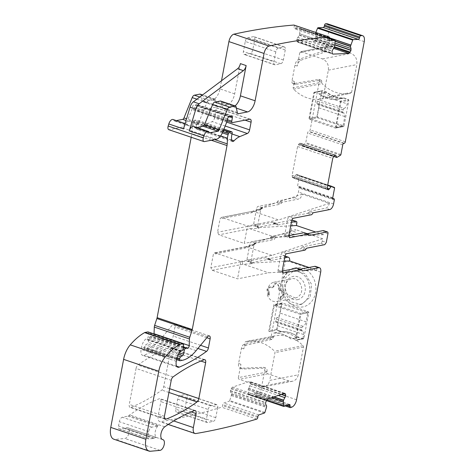 <?xml version="1.0" encoding="UTF-8"?>
<svg xmlns="http://www.w3.org/2000/svg" width="475" height="475" viewBox="0 0 475 475"><rect width="100%" height="100%" fill="white"/><g stroke="black" fill="none" stroke-linecap="round" stroke-linejoin="round"><path stroke-width="0.36" stroke-dasharray="2.38 1.78" d="M267.229 294.767C269.266 300.004 272.62 302.26 277.293 301.53L280.814 299.357L279.549 298.929L281.758 299.173C287.921 293.206 281.378 279.662 273.606 282.304A9.803 8.194 -101 0 0 268.173 294.583L267.229 294.767L269.432 295.005L268.173 294.583M295.343 298.027L295.783 297.926A9.803 8.194 -101 0 0 299.303 295.747C305.467 289.78 298.923 276.242 291.151 278.878A9.803 8.194 79 0 0 285.505 285.19A9.803 8.194 79 0 0 285.718 291.157A9.803 8.194 -101 0 0 286.692 293.425L287.292 294.369L295.343 298.027L277.293 301.53M298.146 299.517A11.828 9.886 79 0 1 287.903 295.23A11.828 9.886 79 0 1 285.748 284.163A11.828 9.886 79 0 1 292.558 276.551A11.828 9.886 79 0 1 304.914 285.505A11.828 9.886 79 0 1 298.146 299.517M268.494 295.189A3.521 2.939 79 0 1 268.411 293.342L269.355 293.158L269.462 292.594L267.989 289.204L270.061 286.971L272.597 287.5L274.004 286.55L274.194 285.552L276.29 283.213L279.668 287.399L279.478 288.402L280.375 290.13L281.675 290.569C283.254 291.288 283.979 292.618 283.83 294.553L281.331 296.602L280.493 298.745M279.549 298.929A3.521 2.939 79 0 0 280.28 297.356L280.387 296.786A0.701 0.588 79 0 1 281.01 296.293A2.102 1.758 79 0 0 281.55 296.287A2.102 1.758 79 0 0 282.886 294.738A3.325 2.779 79 0 0 280.731 290.753L279.437 290.314A1.401 1.17 79 0 1 278.534 288.586L278.724 287.583A3.325 2.779 79 0 0 275.352 283.397A3.325 2.779 79 0 0 273.25 285.736L273.06 286.734A1.401 1.17 79 0 1 271.652 287.684L270.358 287.244A3.325 2.779 79 0 0 269.123 287.155A3.325 2.779 79 0 0 267.045 289.382A2.102 1.758 79 0 0 268.143 291.947A0.701 0.588 79 0 1 268.517 292.778L268.411 293.342M273.606 282.304L291.151 278.878M281.758 299.173L280.814 299.357M299.404 304.695A17.159 14.339 -101 0 0 309.332 284.828A17.159 14.339 -101 0 0 292.072 271.195A17.159 14.339 -101 0 0 291.3 271.368A17.159 14.339 -101 0 0 281.372 291.24A17.159 14.339 -101 0 0 298.638 304.873A17.159 14.339 -101 0 0 299.404 304.695M280.826 296.293L281.55 296.287M272.175 287.719L271.652 287.684M269.432 295.005L269.355 293.158M300.901 304.433L301.667 304.255L310.193 296.976L311.594 284.388L305.075 273.612L294.334 270.75L293.568 270.928L285.042 278.207L283.64 290.801L290.16 301.572L300.901 304.433L298.638 304.873M294.411 267.912A19.956 16.678 79 0 1 315.263 283.035A19.956 16.678 79 0 1 303.84 306.684A19.956 16.678 79 0 1 282.987 291.561A19.956 16.678 79 0 1 294.411 267.912M296.572 399.766L261.422 387.885L264.634 370.904A4.204 2.084 108.7 0 0 263.714 367.365L266.018 368.143A4.204 2.084 108.7 0 1 266.938 371.688L266.867 372.062A1.401 1.17 -101 0 0 267.763 373.789L289.085 380.997A9.102 7.606 -101 0 0 292.469 381.241A9.102 7.606 -101 0 0 298.217 374.834L269.729 380.392L274.972 352.652A1.401 1.17 -101 0 0 274.544 351.233A39.918 33.363 -101 0 0 246.098 341.501A39.918 33.363 -101 0 0 245.884 341.543A1.401 1.17 -101 0 0 245.005 342.528L243.806 348.87C244.292 346.845 245.124 345.61 246.293 345.165L271.967 339.399L273.457 337.173L271.154 336.395L285.534 260.294L284.382 255.871L283.646 255.835L284.976 256.28M273.457 337.173L273.493 336.971A1.401 1.17 -101 0 1 274.372 335.985A39.918 33.363 -101 0 1 274.586 335.944A39.918 33.363 -101 0 1 303.038 345.675A1.401 1.17 -101 0 1 303.46 347.1L298.217 374.834M281.627 331.532A33.962 28.387 -101 0 1 298.817 337.339L303.187 338.817A0.701 0.588 -101 0 0 303.887 338.343L308.75 312.603A0.701 0.588 -101 0 0 308.299 311.737L282.37 302.973A0.701 0.588 -101 0 0 281.669 303.448L276.806 329.187A0.701 0.588 -101 0 0 277.257 330.054L281.627 331.532L273.701 333.076L280.986 331.514L276.877 330.125L269.331 331.598L274.259 305.52L281.806 304.048L280.102 313.078L306.031 321.842L307.735 312.817L281.806 304.048M263.714 367.365A4.204 2.084 108.7 0 0 263.322 367.312L265.626 368.089A4.204 2.084 108.7 0 1 266.018 368.143M266.867 372.062L238.373 377.619L240.902 364.248C240.475 367.252 241.057 368.849 242.648 369.039L265.626 368.089M271.154 336.395A2.102 1.039 108.7 0 1 269.663 338.622L243.99 344.387C242.814 344.832 241.989 346.067 241.502 348.092L238.598 363.47C238.165 366.474 238.753 368.072 240.344 368.262L242.648 369.039L240.344 368.262L263.322 367.312M238.373 377.619A1.401 1.17 -101 0 0 239.275 379.347L260.597 386.555A9.102 7.606 -101 0 0 263.981 386.798A9.102 7.606 -101 0 0 269.729 380.392M315.822 32.454L315.252 34.36L315.887 36.623L315.81 38.505L315.044 40.185L313.482 41.562L297.754 42.21L332.476 53.954M327.566 23.845A7 3.467 -71.3 0 1 329.098 29.741L325.886 46.722A4.204 2.084 -71.3 0 1 323.065 51.122L298.704 59.405A5.605 2.779 -71.3 0 0 294.939 65.271L292.036 80.649A3.503 1.734 -71.3 0 0 292.802 83.6A3.503 1.734 -71.3 0 0 293.259 83.63L318.636 79.444A2.102 1.039 -71.3 0 1 318.909 79.462A2.102 1.039 -71.3 0 1 319.366 81.231L310.169 129.918A1.401 0.695 -71.3 0 1 309.16 131.403L308.596 131.516A1.401 0.695 -71.3 0 0 307.586 133L305.763 142.643A0.701 0.344 -71.3 0 1 305.383 143.325L302.296 145.457L337.446 157.344M301.601 145.582L333.604 156.4L301.649 145.588L302.296 145.457M333.628 156.364L301.536 145.516L300.758 143.682L299.957 143.177L335.107 155.064M335.445 155.082L300.295 143.201L298.763 144.073L297.582 146.508L332.732 158.389M328.065 189.834L292.915 177.953L292.452 177.466L292.137 175.322L297.582 146.508M327.78 189.644L293.253 177.971L294.452 177.08L327.222 188.159M327.702 184.989L296.857 174.551L296.002 174.794L294.452 177.08M296.845 174.545L327.708 184.977L299.286 175.59A0.701 0.344 -71.3 0 1 299.428 176.172L297.605 185.82A1.401 0.695 -71.3 0 0 297.914 186.996A1.401 0.695 -71.3 0 0 298.11 187.007L298.674 186.895A1.401 0.695 -71.3 0 1 298.87 186.907A1.401 0.695 -71.3 0 1 299.173 188.088L298.419 192.096A5.255 2.601 -71.3 0 1 294.642 197.665L278.225 200.866A1.401 0.695 -71.3 0 0 277.364 201.839L276.509 202.813L280.541 204.173A1.401 0.695 108.7 0 0 281.402 203.199A1.401 0.695 -71.3 0 1 282.257 202.231L298.674 199.031L294.642 197.665M253.68 224.004L257.717 225.37A2.102 1.039 108.7 0 0 258.174 227.139L254.143 225.773L253.68 224.004L256.589 208.626A2.102 1.039 -71.3 0 1 258.097 206.399L276.509 202.813M258.465 227.157L254.434 225.791L272.846 222.199L276.877 223.565L258.465 227.157A2.102 1.039 108.7 0 1 258.174 227.139M273.386 222.9L277.424 224.265A1.401 0.695 -71.3 0 0 277.768 224.954A1.401 0.695 -71.3 0 0 277.964 224.96L273.927 223.6A1.401 0.695 -71.3 0 1 273.737 223.588A1.401 0.695 -71.3 0 1 273.386 222.9L273.042 222.211L277.073 223.577A1.401 0.695 108.7 0 0 276.877 223.565M273.927 223.6L291.834 220.109M292.339 220.079A2.102 1.039 -71.3 0 1 292.796 221.849L291.151 230.541L295.189 231.907L295.622 229.603L254.362 243.117L256.09 243.705L255.134 243.693L253.982 245.13L254.362 243.117M246.988 259.439L251.02 260.805A2.102 1.039 108.7 0 0 251.477 262.574L247.445 261.208L246.988 259.439L249.892 244.061A2.102 1.039 -71.3 0 1 251.4 241.834L269.812 238.248A1.401 0.695 -71.3 0 0 270.673 237.274L271.528 236.301L289.643 232.768L291.151 230.541M251.477 262.574A2.102 1.039 108.7 0 0 251.774 262.592L247.736 261.226L266.148 257.634A1.401 0.695 -71.3 0 1 266.344 257.646A1.401 0.695 -71.3 0 1 266.695 258.335L267.235 259.035L283.646 255.835M251.774 262.592L270.186 259A1.401 0.695 -71.3 0 1 270.382 259.012A1.401 0.695 -71.3 0 1 270.726 259.7A1.401 0.695 108.7 0 0 271.071 260.389L267.039 259.023L271.267 260.401L284.691 257.783M261.422 387.885A7 3.467 -71.3 0 1 256.815 395.182A1390.058 688.827 -71.3 0 1 255.33 395.746A1.401 0.695 -71.3 0 1 255.063 395.752A1.401 0.695 -71.3 0 1 254.743 394.689L254.879 393.698A1.401 0.695 -71.3 0 0 254.553 392.635A1.401 0.695 -71.3 0 0 254.291 392.641L248.71 394.541A0.701 0.344 -71.3 0 1 248.579 394.547A0.701 0.344 -71.3 0 1 248.407 394.208L248.176 389.648L271.819 397.64M284.311 393.395L249.25 381.484L250.39 382.333L250.562 383.83L248.176 389.648M264.884 412.442L229.74 400.562L231.343 395.372L231.479 394.03L230.571 392.403L230.405 390.907L231.521 388.152L232.572 387.155L249.25 381.484L284.4 393.365M229.74 400.562A0.701 0.344 -71.3 0 1 229.306 401.137L223.725 403.037A1.401 0.695 -71.3 0 0 222.763 404.623L222.627 405.608A1.401 0.695 -71.3 0 1 221.665 407.194A1390.07 688.833 -71.3 0 1 160.728 421.652A1401.921 694.705 -71.3 0 1 160.669 421.663A7 3.467 -71.3 0 1 159.748 421.598A7 3.467 -71.3 0 1 158.217 415.702L160.877 401.63A3.503 1.734 -71.3 0 0 160.111 398.679A3.503 1.734 -71.3 0 0 159.404 398.715A254.903 126.314 -71.3 0 0 129.633 414.936A7 3.467 -71.3 0 0 128.885 415.566A3.503 1.734 -71.3 0 1 127.888 416.171L122.342 417.252A4.204 2.084 -71.3 0 0 119.32 421.705L118.513 425.986A3.503 1.734 -71.3 0 0 119.278 428.931A3.503 1.734 -71.3 0 0 119.664 428.973L124.26 428.503A3.503 1.734 -71.3 0 0 125.008 428.189A7 3.467 -71.3 0 1 127.276 427.648A7 3.467 -71.3 0 1 127.324 427.666A7 3.467 -71.3 0 0 127.377 427.684A7 3.467 -71.3 0 0 127.644 427.749A5.605 2.779 -71.3 0 1 127.864 427.803A5.605 2.779 -71.3 0 1 128.879 433.42A5.605 2.779 -71.3 0 1 124.883 438.484L115.336 439.369A14.007 6.941 -71.3 0 1 113.816 439.203M148.206 332.025A1.401 0.695 -71.3 0 1 148.39 332.749L148.242 336.561A1.752 0.867 -71.3 0 1 146.935 338.841L145.991 339.025A1.752 0.867 -71.3 0 0 145.564 339.257A8.402 4.162 -71.3 0 0 141.568 347.047L141.117 349.446A7 3.467 -71.3 0 0 142.648 355.342A7 3.467 -71.3 0 0 144.162 355.229A245.094 121.457 -71.3 0 0 171.398 339.5A3.503 1.734 -71.3 0 0 173.256 336.092L174.984 326.966A3.503 1.734 -71.3 0 0 174.218 324.015A3.503 1.734 -71.3 0 0 172.484 324.864L160.948 338.788A38.517 19.083 -71.3 0 1 147.238 348.412L144.857 348.876A1.401 0.695 -71.3 0 1 144.661 348.864A1.401 0.695 -71.3 0 1 144.352 347.682L144.542 346.697A1.752 0.867 -71.3 0 1 145.546 344.951L147.309 343.864A1.752 0.867 -71.3 0 0 148.283 342.261L149.227 338.253A1.752 0.867 -71.3 0 1 150.456 336.543L151.489 336.342A3.503 1.734 -71.3 0 1 151.976 336.371A3.503 1.734 -71.3 0 1 152.107 336.425A2.102 1.039 -71.3 0 0 152.184 336.46A2.102 1.039 -71.3 0 0 154.031 333.937M191.199 137.263L191.876 133.689A7 3.467 -71.3 0 0 192.078 131.979L192.292 126.368A7 3.467 -71.3 0 1 192.951 122.906L193.349 121.695A1.752 0.867 -71.3 0 1 194.495 120.276L196.383 119.908A1.752 0.867 -71.3 0 1 196.626 119.926A1.752 0.867 -71.3 0 1 196.965 121.6A11.204 5.552 -71.3 0 0 196.513 128.333A3.503 1.734 -71.3 0 0 197.333 129.586A3.503 1.734 -71.3 0 0 198.894 128.933A24.51 12.148 -71.3 0 1 204.63 124.735L212.2 121.63A3.503 1.734 -71.3 0 0 214.468 117.99L215.923 110.301A3.503 1.734 -71.3 0 0 215.157 107.356A3.503 1.734 -71.3 0 0 214.664 107.326L197.268 110.722A1.752 0.867 -71.3 0 1 197.024 110.711A1.752 0.867 -71.3 0 1 196.632 109.303L197.208 105.836A1.752 0.867 -71.3 0 0 196.816 104.429A1.752 0.867 -71.3 0 0 196.211 104.595A3.503 1.734 -71.3 0 1 195.492 104.951L194.697 105.106A3.503 1.734 -71.3 0 1 194.204 105.082A3.503 1.734 -71.3 0 1 194.061 105.017A1.752 0.867 -71.3 0 0 193.984 104.981A1.752 0.867 -71.3 0 0 192.482 106.827L192.102 108.828A1.752 0.867 -71.3 0 1 191.912 109.487L187.589 120.169A10.503 5.207 -71.3 0 1 181.195 127.383L169.26 129.705A3.503 1.734 -71.3 0 1 168.768 129.681M173.054 119.492A5.255 2.601 -71.3 0 1 174.082 120.632A1.401 0.695 -71.3 0 0 174.361 120.935A1.401 0.695 -71.3 0 0 174.557 120.947L176.338 120.603M200.278 94.157A3.503 1.734 -71.3 0 1 201.079 95.315L202.136 100.605A3.503 1.734 -71.3 0 0 202.938 101.769A3.503 1.734 -71.3 0 0 203.431 101.793L212.408 100.041A10.503 5.207 -71.3 0 0 219.967 88.908L221.504 80.762M294.114 25.139A1.401 0.695 -71.3 0 1 294.28 26.374L294.043 27.384A1.401 0.695 -71.3 0 0 294.322 28.678A1.401 0.695 -71.3 0 0 294.458 28.696L299.719 28.482A0.701 0.344 -71.3 0 1 299.784 28.488A0.701 0.344 -71.3 0 1 299.957 28.927L299.648 33.862L334.798 45.743M332.678 54.061L297.528 42.18L296.816 40.933L296.893 39.051L299.268 35.257L299.648 33.862M136.07 368.44A3.503 1.734 -71.3 0 1 137.94 365.032A245.094 121.457 -71.3 0 1 169.017 347.866A3.503 1.734 -71.3 0 1 169.717 347.831A3.503 1.734 -71.3 0 1 170.483 350.782L163.703 386.674A3.503 1.734 -71.3 0 1 161.838 390.076A245.094 121.457 -71.3 0 1 130.744 407.312A3.503 1.734 -71.3 0 1 130.043 407.348A3.503 1.734 -71.3 0 1 129.277 404.403L136.07 368.44L171.22 380.321M245.284 41.468A3.503 1.734 -71.3 0 1 247.802 37.757L253.46 36.652A3.503 1.734 -71.3 0 1 253.953 36.682A3.503 1.734 -71.3 0 1 254.719 39.627L252.825 49.661A3.503 1.734 -71.3 0 1 250.307 53.372L244.643 54.471A3.503 1.734 -71.3 0 1 244.156 54.447A3.503 1.734 -71.3 0 1 243.39 51.496L245.284 41.468L275.827 51.793A3.503 1.734 -71.3 0 1 278.344 48.082L284.002 46.978A3.503 1.734 -71.3 0 1 284.489 47.001A3.503 1.734 -71.3 0 1 285.255 49.952L254.719 39.627M175.803 409.201L177.697 399.172A3.503 1.734 -71.3 0 1 180.215 395.461L185.873 394.357A3.503 1.734 -71.3 0 1 186.366 394.381A3.503 1.734 -71.3 0 1 187.132 397.332L185.232 407.36A3.503 1.734 -71.3 0 1 182.715 411.071L177.056 412.175A3.503 1.734 -71.3 0 1 176.563 412.152A3.503 1.734 -71.3 0 1 175.803 409.201L206.34 419.526L208.234 409.497A3.503 1.734 -71.3 0 1 210.752 405.787L216.416 404.682A3.503 1.734 -71.3 0 1 216.903 404.706A3.503 1.734 -71.3 0 1 217.669 407.657L187.132 397.332M308.976 267.478L316.754 270.109A5.255 2.601 108.7 0 0 315.501 266.392M276.806 329.187L268.88 330.737A0.701 0.588 -101 0 0 269.331 331.598M298.817 337.339L290.89 338.883A33.962 28.387 -101 0 0 273.701 333.076M290.89 338.883L291.151 338.972C285.671 334.75 279.763 332.755 273.44 332.987M278.724 331.954A33.962 28.387 79 0 1 296.436 337.945L291.151 338.972M296.436 337.945L298.698 337.499A33.962 28.387 -101 0 0 280.986 331.514M303.187 338.817L298.698 337.499M277.257 330.054L276.877 330.125L277.697 325.779A4.204 2.084 108.7 0 0 276.783 322.24L302.712 331.004A4.204 2.084 108.7 0 1 303.626 334.543L302.807 338.889L295.26 340.361A0.701 0.588 -101 0 0 295.961 339.886L300.829 314.147A0.701 0.588 -101 0 0 300.378 313.286L274.449 304.517A0.701 0.588 -101 0 0 273.743 304.992L268.88 330.737M299.772 52.678L328.261 47.12L328.189 47.5A4.204 2.084 -71.3 0 1 325.369 51.9L301.007 60.182A5.605 2.779 -71.3 0 0 297.243 66.049L299.772 52.678L301.18 51.733L322.495 58.936C326.948 60.984 328.896 64.731 328.344 70.163L323.107 97.897L351.595 92.346L350.716 93.326C340.201 95.178 330.647 91.948 322.056 83.636L321.67 82.009L319.366 81.231M323.107 97.897L322.228 98.883L350.716 93.326L322.228 98.883C311.713 100.736 302.159 97.506 293.562 89.193L293.14 87.774L321.634 82.217M351.595 92.346L356.838 64.606C357.39 59.173 355.437 55.432 350.989 53.384L329.668 46.176L328.261 47.12M300.657 51.692L329.145 46.134L300.663 51.692M344.001 126.059L343.556 126.552L335.629 128.102A0.701 0.588 79 0 1 335.374 128.084L309.439 119.314A0.701 0.588 79 0 1 308.993 118.453L316.914 116.909L321.783 91.164L322.483 90.689L326.853 92.168C332.185 96.199 337.915 98.135 344.043 97.981L348.412 99.459L348.864 100.32L344.001 126.059L336.074 127.609A0.701 0.588 79 0 1 335.629 128.102M308.993 118.453L313.856 92.714A0.701 0.588 79 0 1 314.296 92.221L322.222 90.672L326.212 92.156A33.962 28.387 -101 0 0 343.93 98.141L348.032 99.53L347.213 103.877A4.204 2.084 -71.3 0 1 344.191 108.33L318.262 99.566A4.204 2.084 -71.3 0 0 321.284 95.113L347.213 103.877M309.439 119.314L317.365 117.77L316.914 116.909M317.365 117.77L343.294 126.534L335.374 128.084M321.67 82.009A2.102 1.039 -71.3 0 0 321.213 80.239A2.102 1.039 -71.3 0 0 320.94 80.222L295.563 84.407A3.503 1.734 -71.3 0 1 295.106 84.378A3.503 1.734 -71.3 0 1 294.34 81.427L293.14 87.774M288.871 235.659L285.552 236.307A2.102 1.039 108.7 0 1 285.255 236.295A2.102 1.039 108.7 0 1 284.798 234.525L287.702 219.147A2.102 1.039 -71.3 0 1 289.216 216.921L307.628 213.328A1.401 0.695 108.7 0 0 308.483 212.355A1.401 0.695 -71.3 0 1 309.338 211.387L325.755 208.181A5.255 2.601 -71.3 0 0 329.371 203.33L302.29 194.174A5.255 2.601 -71.3 0 1 298.674 199.031M257.717 225.37L260.621 209.992A2.102 1.039 -71.3 0 1 262.129 207.765L280.541 204.173M277.424 224.265A1.401 0.695 108.7 0 0 277.073 223.577M277.964 224.96L291.389 222.342M323.451 230.601A2.102 1.039 -71.3 0 1 323.914 232.37L323.475 234.674L315.691 232.043M305.823 249.155L301.785 247.79A1.401 0.695 108.7 0 1 302.646 246.822L320.756 243.289A2.102 1.039 108.7 0 0 322.27 241.062L322.703 238.759L295.622 229.603M271.528 236.301L275.565 237.666L293.675 234.133A2.102 1.039 108.7 0 0 295.189 231.907M275.565 237.666A1.401 0.695 108.7 0 0 274.704 238.64A1.401 0.695 -71.3 0 1 273.849 239.608L269.812 238.248M251.02 260.805L253.923 245.427A2.102 1.039 -71.3 0 1 255.437 243.2L273.849 239.608M290.474 407.627L255.33 395.746M256.815 419.075L221.665 407.194M157.273 426.105L151.727 427.185A4.204 2.084 -71.3 0 0 148.705 431.638L147.897 435.919A3.503 1.734 -71.3 0 0 148.663 438.87A3.503 1.734 -71.3 0 0 149.055 438.906L153.651 438.437A3.503 1.734 -71.3 0 0 154.393 438.128A7 3.467 -71.3 0 1 156.661 437.582A7 3.467 -71.3 0 1 156.714 437.6A7 3.467 -71.3 0 1 155.07 434.649A7 3.467 -71.3 0 1 155.812 429.608A7 3.467 -71.3 0 1 157.112 426.954A7 3.467 -71.3 0 1 158.27 425.505A3.503 1.734 -71.3 0 1 157.273 426.105L127.888 416.171M183.493 128.927A5.255 2.601 -71.3 0 1 187.75 124.456A5.255 2.601 -71.3 0 1 188.777 125.602L174.082 120.632M240.374 63.62L234.656 93.878A10.503 5.207 -71.3 0 1 227.103 105.011L218.12 106.762A3.503 1.734 -71.3 0 1 217.633 106.732A3.503 1.734 -71.3 0 1 216.832 105.575L215.769 100.284A3.503 1.734 -71.3 0 0 214.973 99.127A3.503 1.734 -71.3 0 0 214.48 99.097L209.03 100.16A3.503 1.734 -71.3 0 0 206.898 102.564L198.681 122.883A2.102 1.039 -71.3 0 1 197.404 124.325L189.246 125.917A1.401 0.695 -71.3 0 1 189.05 125.905A1.401 0.695 -71.3 0 1 188.777 125.602M275.827 51.793L273.927 61.821L243.39 51.496M285.255 49.952L283.361 59.981A3.503 1.734 -71.3 0 1 280.844 63.692L275.185 64.796A3.503 1.734 -71.3 0 1 274.692 64.772A3.503 1.734 -71.3 0 1 273.927 61.821M217.669 407.657L215.775 417.685A3.503 1.734 -71.3 0 1 213.257 421.396L207.593 422.501A3.503 1.734 -71.3 0 1 207.106 422.471A3.503 1.734 -71.3 0 1 206.34 419.526M316.754 270.109L268.666 272.763L237.536 278.837L212.183 270.269L210.829 267.674L213.358 254.303L214.682 252.831L240.819 261.452L237.536 278.837M322.703 238.759L271.949 255.384L240.819 261.452M301.785 247.79L300.93 248.763L282.518 252.356L281.004 254.582L278.101 269.96A2.102 1.039 108.7 0 0 278.558 271.73A2.102 1.039 108.7 0 0 278.855 271.748L282.18 271.094M297.267 268.155L297.807 268.856A1.401 0.695 108.7 0 0 298.152 269.545A1.401 0.695 108.7 0 0 298.348 269.551L300.39 269.153M253.982 245.13L244.488 248.241L213.358 254.303M284.032 261.268L250.58 263.114L250.96 261.102L242.007 261.594L210.829 267.674M250.58 263.114L252.314 263.696L250.96 261.102M242.007 261.594L242.672 263.809L243.313 264.195L268.666 272.763M308.72 235.357L305.045 234.116L307.088 233.718M305.045 234.116A1.401 0.695 -71.3 0 1 304.849 234.104A1.401 0.695 -71.3 0 1 304.505 233.415A1.401 0.695 108.7 0 0 304.321 232.839M235.012 105.901A10.503 5.207 -71.3 0 1 232.863 106.958L223.885 108.71A3.503 1.734 -71.3 0 1 223.393 108.68A3.503 1.734 -71.3 0 1 222.597 107.522L221.534 102.232A3.503 1.734 -71.3 0 0 220.732 101.074M209.344 132.709L195.011 127.864L196.792 127.514M195.011 127.864A1.401 0.695 -71.3 0 1 194.815 127.852A1.401 0.695 -71.3 0 1 194.542 127.549A5.255 2.601 -71.3 0 0 193.509 126.403M274.259 305.52L300.188 314.29L295.26 340.361M336.074 127.609L340.937 101.864L348.864 100.32M340.937 101.864A0.701 0.588 79 0 0 340.486 101.003L348.412 99.459M344.043 97.981L336.116 99.524L343.93 98.141M336.116 99.524A33.962 28.387 79 0 1 318.927 93.718L326.853 92.168M341.662 98.586A33.962 28.387 79 0 1 323.95 92.595L318.927 93.718M323.95 92.595L326.212 92.156M314.296 92.221A0.701 0.588 79 0 1 314.557 92.239L322.103 90.767L321.284 95.113M302.29 194.174L261.054 207.682L262.788 208.264L253.294 211.375L278.647 219.949L247.517 226.017L244.227 243.402L218.874 234.828L217.526 232.239L220.056 218.868L221.38 217.39L247.517 226.017M329.371 203.33L278.647 219.949M262.788 208.264L261.832 208.258L260.674 209.695L261.054 207.682M260.674 209.695L251.186 212.806L220.056 218.868M290.73 225.833L257.278 227.679L257.658 225.667L248.704 226.159L217.526 232.239M323.475 234.674L275.363 237.328L244.227 243.402M257.278 227.679L259.006 228.261L250.01 228.76L218.874 234.828M275.363 237.328L250.01 228.76L249.363 228.374L248.704 226.159M271.949 255.384L246.596 246.81L245.896 246.745L244.536 248.223M255.134 243.693L245.896 246.745M318.666 93.628C324.152 97.85 330.054 99.845 336.377 99.613M340.486 101.003L335.564 127.08L309.629 118.311L314.557 92.239M251.227 212.788L252.587 211.31L222.163 217.449M261.832 208.258L252.587 211.31M257.658 225.667L259.006 228.261M344.191 108.33A1.401 0.695 -71.3 0 0 343.182 109.814L342.808 111.821A1.401 0.695 -71.3 0 0 343.11 113.002A1.401 0.695 -71.3 0 0 343.306 113.008A4.204 2.084 -71.3 0 1 343.894 113.044A4.204 2.084 -71.3 0 1 344.814 116.583L343.11 125.608L335.564 127.08M343.182 109.814L317.253 101.05A1.401 0.695 -71.3 0 1 318.262 99.566M317.253 101.05L316.878 103.057A1.401 0.695 -71.3 0 0 317.181 104.233A1.401 0.695 -71.3 0 0 317.377 104.245A4.204 2.084 -71.3 0 1 317.965 104.274A4.204 2.084 -71.3 0 1 318.885 107.813L317.181 116.838L343.11 125.608M309.629 118.311L317.181 116.838M276.783 322.24A4.204 2.084 108.7 0 0 276.195 322.21A1.401 0.695 108.7 0 1 275.999 322.198A1.401 0.695 108.7 0 1 275.69 321.017L276.07 319.016A1.401 0.695 108.7 0 1 277.079 317.532A4.204 2.084 108.7 0 0 280.102 313.078M302.712 331.004A4.204 2.084 108.7 0 0 302.124 330.974A1.401 0.695 108.7 0 1 301.928 330.962A1.401 0.695 108.7 0 1 301.619 329.787L301.999 327.78A1.401 0.695 108.7 0 1 303.008 326.295A4.204 2.084 108.7 0 0 306.031 321.842M300.188 314.29L307.735 312.817M268.517 292.778L269.462 292.594M268.143 291.947L269.087 291.763M267.045 289.382L267.989 289.204M270.358 287.244L271.302 287.06M273.06 286.734L274.004 286.55M273.25 285.736L274.194 285.552M278.724 287.583L279.668 287.399M278.534 288.586L279.478 288.402M279.437 290.314L280.375 290.13M280.731 290.753L281.675 290.569M282.886 294.738L283.83 294.553M281.01 296.293L281.954 296.109M280.387 296.786L281.331 296.602M280.28 297.356L281.224 297.172M266.938 371.688L264.634 370.904M320.678 272.175L285.534 260.294M267.763 373.789L239.275 379.347M289.085 380.997L260.597 386.555M303.46 347.1L274.972 352.652M303.038 345.675L274.544 351.233M274.372 335.985L245.884 341.543M273.493 336.971L245.005 342.528M269.663 338.622L271.967 339.399M291.965 407.063L256.815 395.182M303.887 338.343L295.961 339.886M308.75 312.603L300.829 314.147M308.299 311.737L300.378 313.286M282.37 302.973L274.449 304.517M281.669 303.448L273.743 304.992M238.598 363.47L240.902 364.248M241.502 348.092L243.806 348.87M243.99 344.387L246.293 345.165M313.482 41.562L333.503 48.331M314.545 40.838L334.162 47.47M315.044 40.185L334.554 46.782M315.81 38.505L334.857 44.947M315.863 38.267L334.875 44.692M315.887 36.623L334.97 43.071M315.252 34.598L335.077 41.301M315.252 34.36L335.089 41.07M315.525 33.208L329.484 37.929M315.56 33.102L329.496 37.816M364.242 41.622L329.098 29.741M328.189 47.5L325.886 46.722M345.313 141.799L310.169 129.918M325.369 51.9L323.065 51.122M301.007 60.182L298.704 59.405M297.243 66.049L294.939 65.271M294.34 81.427L292.036 80.649M295.563 84.407L293.259 83.63M320.94 80.222L318.636 79.444M344.31 143.284L309.16 131.403M343.74 143.397L308.596 131.516M342.736 144.881L307.586 133M340.913 154.523L305.763 142.643M340.533 155.212L305.383 143.325M302.355 145.433L337.505 157.314M300.758 143.682L334.738 155.171M299.826 143.207L334.97 155.088M298.763 144.073L333.907 155.954M298.282 144.78L333.432 156.661M292.137 175.322L327.287 187.203M292.214 176.902L327.358 188.783M292.452 177.466L327.602 189.353M293.384 177.947L327.708 189.549M296.002 174.794L327.613 185.482M296.151 174.669L327.643 185.315M334.436 187.471L299.286 175.59M334.578 188.053L299.428 176.172M332.755 197.701L297.605 185.82M332.898 198.77L298.11 187.007M332.743 198.413L298.674 186.895M334.323 199.969L299.173 188.088M333.569 203.983L298.419 192.096M329.787 209.546L325.755 208.181M282.257 202.231L278.225 200.866M281.402 203.199L277.364 201.839M262.129 207.765L258.097 206.399M260.621 209.992L256.589 208.626M296.827 223.214L292.796 221.849M327.946 233.736L323.914 232.37M322.27 241.062L326.301 242.422M289.643 232.768L293.675 234.133M270.673 237.274L274.704 238.64M255.437 243.2L251.4 241.834M253.923 245.427L249.892 244.061M270.186 259L266.148 257.634M270.726 259.7L266.695 258.335M286.645 405.472L254.743 394.689M288.177 404.955L254.879 393.698M289.441 404.522L254.291 392.641M283.86 406.422L248.71 394.541M266.499 400.324L248.407 394.208M248.17 389.749L271.67 397.694M248.336 388.52L273.564 397.047M248.425 388.265L273.986 396.904M249.898 385.831L278.314 395.432M250.527 384.061L281.23 394.44M250.562 383.83L281.586 394.321M250.39 382.333L283.712 393.597M232.572 387.155L267.722 399.036M231.521 388.152L266.671 400.039M231.064 388.906L266.214 400.787M230.44 390.676L265.59 402.557M230.405 390.907L265.555 402.788M230.571 392.403L265.721 404.284M231.479 394.03L266.629 405.911M231.503 394.244L266.653 406.125M231.343 395.372L266.493 407.253M231.319 395.479L266.469 407.36M264.456 413.018L229.306 401.137M258.875 414.918L223.725 403.037M257.913 416.504L222.763 404.623M257.771 417.489L222.627 405.608M195.819 433.544L160.669 421.663M173.719 420.945L158.217 415.702M191.283 411.908L160.877 401.63M194.554 410.596L159.404 398.715M164.783 426.817L129.633 414.936M156.714 437.6L127.324 427.666M162.272 439.452L127.644 427.749M158.27 425.505L128.885 415.566M151.727 427.185L122.342 417.252M148.705 431.638L119.32 421.705M147.897 435.919L118.513 425.986M149.055 438.906L119.664 428.973M153.651 438.437L124.26 428.503M154.393 438.128L125.008 428.189M160.033 450.365L124.883 438.484M150.486 451.25L115.336 439.369M183.54 344.63L148.39 332.749M183.392 348.442L148.242 336.561M182.085 350.722L146.935 338.841M181.141 350.906L145.991 339.025M180.714 351.138L145.564 339.257M176.718 358.928L141.568 347.047M176.267 361.327L141.117 349.446M176.658 366.213L144.162 355.229M197.921 348.466L171.398 339.5M200.533 345.313L173.256 336.092M206.821 337.725L174.984 326.966M207.634 336.745L172.484 324.864M196.092 350.669L160.948 338.788M182.388 360.293L147.238 348.412M180.007 360.757L144.857 348.876M176.771 358.643L144.352 347.682M177.009 357.675L144.542 346.697M177.638 355.799L145.546 344.951M178.309 354.344L147.309 343.864M179.295 352.741L148.283 342.261M183.077 349.695L149.227 338.253M183.421 347.688L150.456 336.543M183.445 347.148L151.489 336.342M187.257 348.306L152.107 336.425M211.286 140.25L191.876 133.689M214.611 139.597L192.078 131.979M220.62 135.939L192.292 126.368M222.395 132.857L192.951 122.906M222.888 131.682L193.349 121.695M223.529 130.097L194.495 120.276M223.891 129.206L196.383 119.908M232.115 133.481L196.965 121.6M231.663 140.214L196.513 128.333M231.628 140L198.894 128.933M231.996 133.986L204.63 124.735M225.18 126.012L212.2 121.63M226.747 122.14L214.468 117.99M245.029 120.145L215.923 110.301M249.814 119.213L214.664 107.326M232.417 122.603L197.268 110.722M227.442 119.718L196.632 109.303M230.066 116.945L197.208 105.836M231.361 116.476L196.211 104.595M230.642 116.832L195.492 104.951M229.847 116.987L194.697 105.106M229.057 116.844L194.061 105.017M227.632 118.708L192.482 106.827M227.252 120.715L192.102 108.828M227.062 121.368L191.912 109.487M222.739 132.05L187.589 120.169M216.339 139.264L181.195 127.383M204.41 141.592L169.26 129.705M189.246 125.917L174.557 120.947M197.404 124.325L186.046 120.484M198.681 122.883L186.556 118.786M206.898 102.564L196.899 99.186M209.03 100.16L199.773 97.031M214.48 99.097L202.445 95.03M215.769 100.284L201.079 95.315M216.832 105.575L202.136 100.605M218.12 106.762L203.431 101.793M227.103 105.011L212.408 100.041M234.656 93.878L219.967 88.908M329.43 38.255L294.28 26.374M329.193 39.265L294.043 27.384M329.359 40.494L294.458 28.696M299.784 28.488L329.377 38.493L299.719 28.482M335.107 40.814L299.957 28.927M299.666 33.761L334.816 45.642M299.381 35.013L334.531 46.894M299.268 35.257L334.418 47.138M297.659 37.371L332.809 49.252M296.893 39.051L332.037 50.932M296.833 39.288L331.983 51.169M296.816 40.933L331.966 52.82M297.012 41.562L332.162 53.443M173.084 376.912L137.94 365.032M164.427 416.284L129.277 404.403M164.653 418.778L130.744 407.312M168.928 392.469L161.838 390.076M169.64 388.681L163.703 386.674M200.866 361.048L170.483 350.782M204.167 359.747L169.017 347.866M278.344 48.082L247.802 37.757M275.185 64.796L244.643 54.471M280.844 63.692L250.307 53.372M283.361 59.981L252.825 49.661M284.002 46.978L253.46 36.652M177.697 399.172L208.234 409.497M207.593 422.501L177.056 412.175M182.715 411.071L213.257 421.396M215.775 417.685L185.232 407.36M216.416 404.682L185.873 394.357M210.752 405.787L180.215 395.461M298.348 269.551L302.023 270.798M212.183 270.269L243.313 264.195L252.314 263.696M297.807 268.856L301.839 270.216M278.855 271.748L282.352 272.929M278.101 269.96L282.132 271.326M285.042 255.948L281.004 254.582M286.55 253.721L282.518 252.356M304.962 250.129L300.93 248.763M302.646 246.822L306.678 248.182M320.756 243.289L324.793 244.649M308.536 234.781L304.505 233.415M285.552 236.307L289.049 237.494M284.798 234.525L288.83 235.885M291.733 220.507L287.702 219.147M293.247 218.28L289.216 216.921M307.628 213.328L311.659 214.694M308.483 212.355L312.514 213.72M313.375 212.747L309.338 211.387M236.419 108.157L232.863 106.958M237.684 113.371L223.885 108.71M237.286 112.486L222.597 107.522M236.229 107.202L221.534 102.232M209.232 132.513L194.542 127.549M293.562 89.193L322.056 83.636M328.344 70.163L356.838 64.606M322.495 58.936L350.989 53.384M313.856 92.714L321.783 91.164M215.466 252.884L246.596 246.81L256.09 243.705M344.814 116.583L318.885 107.813M343.306 113.008L317.377 104.245M342.808 111.821L316.878 103.057M303.626 334.543L277.697 325.779M276.195 322.21L302.124 330.974M277.079 317.532L303.008 326.295M276.07 319.016L301.999 327.78M275.69 321.017L301.619 329.787M287.292 294.369L287.903 295.23M285.505 285.19L285.748 284.163M269.123 287.155L270.067 286.971M275.352 283.397L276.296 283.213M294.334 270.75L292.072 271.195M292.469 381.241L263.981 386.798M274.586 335.944L246.098 341.501M284.382 255.871L285.012 256.084M303.448 338.835L295.521 340.379M282.108 302.955L274.188 304.499M295.106 84.378L292.802 83.6M321.213 80.239L318.909 79.462M333.058 198.877L297.914 186.996M332.732 198.354L298.87 186.907M277.768 224.954L273.737 223.588M270.382 259.012L266.344 257.646M285.243 405.953L255.063 395.752M289.702 404.516L254.553 392.635M266.356 400.556L248.579 394.547M284.858 393.353L249.708 381.473M168.215 424.46L159.748 421.598M195.261 410.56L160.111 398.679M162.527 439.565L127.377 427.684M148.663 438.87L119.278 428.931M156.661 437.582L127.276 427.648M162.189 439.411L127.864 427.803M177.792 367.223L142.648 355.342M209.368 335.896L174.218 324.015M176.581 359.652L144.661 348.864M183.451 347.011L151.976 336.371M187.328 348.341L152.184 336.46M223.915 129.147L196.626 119.926M232.483 141.467L197.333 129.586M250.307 119.237L215.157 107.356M227.21 120.911L197.024 110.711M231.96 116.316L196.816 104.429M228.998 116.844L194.204 105.082M229.134 116.862L193.984 104.981M187.75 124.456L185.113 123.565M189.05 125.905L174.361 120.935M214.973 99.127L202.576 94.935M217.633 106.732L202.938 101.769M329.472 40.559L294.322 28.678M165.193 419.229L130.043 407.348M204.868 359.712L169.717 347.831M274.692 64.772L244.156 54.447M284.489 47.001L253.953 36.682M207.106 422.471L176.563 412.152M216.903 404.706L186.366 394.381M298.152 269.545L302.189 270.904M278.558 271.73L282.595 273.095M308.881 235.469L304.849 234.104M285.255 236.295L289.287 237.654M238.088 113.65L223.393 108.68M209.511 132.816L194.815 127.852M245.818 246.757L214.682 252.825M252.51 211.322L221.38 217.39M343.894 113.044L317.965 104.274M343.11 113.002L317.181 104.233M275.999 322.198L301.928 330.962"/><path stroke-width="0.71" d="M271.67 397.694L283.32 401.63L283.557 406.089A0.701 0.344 -71.3 0 0 283.729 406.428A0.701 0.344 -71.3 0 0 283.86 406.422L289.441 404.522A1.401 0.695 -71.3 0 1 289.702 404.516A1.401 0.695 -71.3 0 1 290.029 405.579L289.887 406.57A1.401 0.695 -71.3 0 0 290.213 407.633A1.401 0.695 -71.3 0 0 290.474 407.627A1390.087 688.845 -71.3 0 0 291.965 407.063A7 3.467 -71.3 0 0 296.572 399.766L320.678 272.175A5.255 2.601 108.7 0 0 319.532 267.752A5.255 2.601 108.7 0 0 318.796 267.716L302.385 270.916L301.839 270.216A1.401 0.695 -71.3 0 0 301.494 269.527L297.623 268.274M315.822 32.454L317.561 28.203A0.701 0.344 -71.3 0 1 318.018 27.728L323.285 27.508A1.401 0.695 -71.3 0 0 324.33 26.131L324.567 25.128A1.401 0.695 -71.3 0 1 325.618 23.75A1390.07 688.833 -71.3 0 1 326.996 23.75A7 3.467 -71.3 0 1 327.566 23.845L362.716 35.726A7 3.467 -71.3 0 1 364.242 41.622L345.313 141.799A1.401 0.695 -71.3 0 1 344.31 143.284L343.74 143.397A1.401 0.695 -71.3 0 0 342.736 144.881L340.913 154.523A0.701 0.344 -71.3 0 1 340.533 155.212L336.799 157.468L335.908 155.562L334.97 155.088L333.907 155.954L332.732 158.389L327.287 187.203L327.358 188.783L328.534 189.828L331.152 186.675L331.948 186.426L334.436 187.471A0.701 0.344 -71.3 0 1 334.578 188.053L332.755 197.701A1.401 0.695 -71.3 0 0 333.058 198.877A1.401 0.695 -71.3 0 0 333.254 198.888L332.898 198.77M291.834 220.109L292.042 220.067A2.102 1.039 -71.3 0 1 292.339 220.079L296.37 221.445A2.102 1.039 -71.3 0 1 296.827 223.214L296.394 225.518L290.73 225.833M281.586 394.321L285.707 395.711L285.54 394.214L284.4 393.365L267.722 399.036L266.671 400.039L265.555 402.788L265.721 404.284L266.629 405.911L266.493 407.253L264.884 412.442A0.701 0.344 -71.3 0 1 264.456 413.018L258.875 414.918A1.401 0.695 -71.3 0 0 257.913 416.504L257.771 417.489A1.401 0.695 -71.3 0 1 256.815 419.075A1390.07 688.833 -71.3 0 1 195.878 433.532A1393.211 690.395 -71.3 0 1 195.819 433.544A7 3.467 -71.3 0 1 194.898 433.479A7 3.467 -71.3 0 1 193.367 427.583L196.027 413.511A3.503 1.734 -71.3 0 0 195.261 410.56A3.503 1.734 -71.3 0 0 194.554 410.596A254.903 126.314 -71.3 0 0 164.783 426.817A7 3.467 -71.3 0 0 160.972 433.817A7 3.467 -71.3 0 0 162.527 439.565A7 3.467 -71.3 0 0 162.794 439.63A5.605 2.779 -71.3 0 1 163.014 439.684A5.605 2.779 -71.3 0 1 164.029 445.301A5.605 2.779 -71.3 0 1 160.033 450.365L150.486 451.25A14.007 6.941 -71.3 0 1 148.966 451.084L113.816 439.203A14.007 6.941 -71.3 0 1 110.758 427.405L123.613 359.361A17.51 8.675 -71.3 0 1 130.245 344.856A66.524 32.965 -71.3 0 1 144.614 332.613A3.503 1.734 -71.3 0 1 145.047 332.447L147.85 331.9A1.401 0.695 -71.3 0 1 148.046 331.912A1.401 0.695 -71.3 0 1 148.206 332.025M333.503 48.331L348.626 53.443L332.904 54.097L332.162 53.443L332.037 50.932L334.531 46.894L335.107 40.814A0.701 0.344 -71.3 0 0 334.934 40.369A0.701 0.344 -71.3 0 0 334.869 40.363L329.603 40.577A1.401 0.695 -71.3 0 1 329.472 40.559A1.401 0.695 -71.3 0 1 329.193 39.265L329.43 38.255A1.401 0.695 -71.3 0 0 329.151 36.961A1.401 0.695 -71.3 0 0 329.021 36.943A1390.07 688.833 -71.3 0 0 269.034 46.063A7 3.467 -71.3 0 0 264.053 53.473L255.117 100.789A10.503 5.207 -71.3 0 1 247.558 111.922L238.581 113.673A3.503 1.734 -71.3 0 1 238.088 113.65A3.503 1.734 -71.3 0 1 237.286 112.486L236.229 107.202A3.503 1.734 -71.3 0 0 235.428 106.038A3.503 1.734 -71.3 0 0 234.935 106.014L229.484 107.077A3.503 1.734 -71.3 0 0 227.353 109.482L219.135 129.794A2.102 1.039 -71.3 0 1 217.859 131.237L209.707 132.828A1.401 0.695 -71.3 0 1 209.511 132.816A1.401 0.695 -71.3 0 1 209.232 132.513A5.255 2.601 -71.3 0 0 208.204 131.373A5.255 2.601 -71.3 0 0 203.947 135.844L203.324 137.91A3.503 1.734 -71.3 0 0 203.917 141.562A3.503 1.734 -71.3 0 0 204.41 141.592L216.339 139.264A10.503 5.207 -71.3 0 0 222.739 132.05L227.062 121.368A1.752 0.867 -71.3 0 0 227.252 120.715L227.632 118.708A1.752 0.867 -71.3 0 1 229.134 116.862A1.752 0.867 -71.3 0 1 229.211 116.897A3.503 1.734 -71.3 0 0 229.354 116.963A3.503 1.734 -71.3 0 0 229.847 116.987L230.642 116.832A3.503 1.734 -71.3 0 0 231.361 116.476A1.752 0.867 -71.3 0 1 231.96 116.316A1.752 0.867 -71.3 0 1 232.358 117.723L231.782 121.184A1.752 0.867 -71.3 0 0 232.174 122.592A1.752 0.867 -71.3 0 0 232.417 122.603L249.814 119.213A3.503 1.734 -71.3 0 1 250.307 119.237A3.503 1.734 -71.3 0 1 251.073 122.188L249.618 129.877A3.503 1.734 -71.3 0 1 247.35 133.511L239.78 136.616A24.51 12.148 -71.3 0 0 234.044 140.814A3.503 1.734 -71.3 0 1 232.483 141.467A3.503 1.734 -71.3 0 1 231.663 140.214A11.204 5.552 -71.3 0 1 232.115 133.481A1.752 0.867 -71.3 0 0 231.776 131.807A1.752 0.867 -71.3 0 0 231.533 131.789L229.645 132.163A1.752 0.867 -71.3 0 0 228.499 133.576L228.095 134.787A7 3.467 -71.3 0 0 227.442 138.249L227.228 143.866A7 3.467 -71.3 0 1 227.026 145.57L192.262 329.537A3.503 1.734 -71.3 0 1 192.037 330.416L189.78 337.25A3.503 1.734 -71.3 0 0 189.454 338.978L189.192 345.616L154.048 333.735A2.102 1.039 -71.3 0 1 154.031 333.937M154.048 333.735L154.304 327.097A3.503 1.734 -71.3 0 1 154.63 325.369L156.887 318.535A3.503 1.734 -71.3 0 0 157.118 317.656L191.199 137.263M203.917 141.562L168.768 129.681A3.503 1.734 -71.3 0 1 168.18 126.029L168.803 123.963A5.255 2.601 -71.3 0 1 173.054 119.492L185.113 123.565M176.338 120.603L182.709 119.356A2.102 1.039 -71.3 0 0 183.985 117.913L192.203 97.601A3.503 1.734 -71.3 0 1 194.334 95.196L199.785 94.133A3.503 1.734 -71.3 0 1 200.278 94.157L202.576 94.935M221.504 80.762L228.908 41.592A7 3.467 -71.3 0 1 233.884 34.182A1390.07 688.833 -71.3 0 1 293.871 25.056A1.401 0.695 -71.3 0 1 294.001 25.074A1.401 0.695 -71.3 0 1 294.114 25.139M319.532 267.752L315.501 266.392A5.255 2.601 108.7 0 0 314.765 266.35L318.796 267.716M308.976 267.478L289.673 260.953A5.255 2.601 108.7 0 0 288.414 257.236A5.255 2.601 108.7 0 0 287.684 257.195L284.691 257.783M189.192 345.616A2.102 1.039 -71.3 0 1 188.527 347.623A2.102 1.039 -71.3 0 1 187.328 348.341A2.102 1.039 -71.3 0 1 187.257 348.306A3.503 1.734 -71.3 0 0 187.126 348.252A3.503 1.734 -71.3 0 0 186.639 348.228L185.606 348.424A1.752 0.867 -71.3 0 0 184.377 350.134L183.433 354.142A1.752 0.867 -71.3 0 1 182.459 355.745L180.696 356.832A1.752 0.867 -71.3 0 0 179.692 358.583L179.502 359.569A1.401 0.695 -71.3 0 0 179.811 360.745A1.401 0.695 -71.3 0 0 180.007 360.757L182.388 360.293A38.517 19.083 -71.3 0 0 196.092 350.669L207.634 336.745A3.503 1.734 -71.3 0 1 209.368 335.896A3.503 1.734 -71.3 0 1 210.134 338.847L208.406 347.979A3.503 1.734 -71.3 0 1 206.548 351.381A245.094 121.457 -71.3 0 1 179.312 367.11A7 3.467 -71.3 0 1 177.792 367.223A7 3.467 -71.3 0 1 176.267 361.327L176.718 358.928A8.402 4.162 -71.3 0 1 180.714 351.138A1.752 0.867 -71.3 0 1 181.141 350.906L182.085 350.722A1.752 0.867 -71.3 0 0 183.392 348.442L183.54 344.63A1.401 0.695 -71.3 0 0 183.196 343.793L148.046 331.912M148.966 451.084A14.007 6.941 -71.3 0 1 145.902 439.286L158.763 371.242A17.51 8.675 -71.3 0 1 165.395 356.737A66.524 32.965 -71.3 0 1 179.758 344.494A3.503 1.734 -71.3 0 1 180.197 344.327L183 343.781A1.401 0.695 -71.3 0 1 183.196 343.793M284.311 393.395L285.261 393.716L284.4 393.365M285.707 395.711L283.575 400.146L283.32 401.63M304.321 232.839A1.401 0.695 108.7 0 0 304.16 232.726L308.192 234.092L308.536 234.781A1.401 0.695 -71.3 0 0 308.881 235.469A1.401 0.695 -71.3 0 0 309.077 235.481L327.192 231.948A2.102 1.039 -71.3 0 1 327.483 231.966A2.102 1.039 -71.3 0 1 327.946 233.736L326.301 242.422L324.793 244.649L306.678 248.182L305.823 249.155A1.401 0.695 -71.3 0 1 304.962 250.129L286.55 253.721A2.102 1.039 -71.3 0 0 285.042 255.948L282.132 271.326L282.886 273.107L301.298 269.515A1.401 0.695 -71.3 0 1 301.494 269.527M333.254 198.888L333.824 198.776A1.401 0.695 -71.3 0 1 334.02 198.787A1.401 0.695 -71.3 0 1 334.323 199.969L333.569 203.983A5.255 2.601 -71.3 0 1 329.787 209.546L313.375 212.747A1.401 0.695 -71.3 0 0 312.514 213.72L311.659 214.694L293.247 218.28A2.102 1.039 -71.3 0 0 291.733 220.507L288.83 235.885L289.584 237.672L307.996 234.08L303.964 232.72A1.401 0.695 108.7 0 1 304.16 232.726M327.702 184.989L331.989 186.426M335.445 155.082L335.107 155.064M336.799 157.468L333.628 156.364M335.077 41.301L350.402 46.479L352.711 40.084A0.701 0.344 -71.3 0 1 353.168 39.609L358.435 39.389A1.401 0.695 -71.3 0 0 359.48 38.018L359.718 37.008A1.401 0.695 -71.3 0 1 360.768 35.631A1390.087 688.845 -71.3 0 1 362.146 35.631A7 3.467 -71.3 0 1 362.716 35.726M350.402 46.479L351.031 48.503L350.96 50.386L350.194 52.066L348.626 53.443M205.633 362.662L198.853 398.555A3.503 1.734 -71.3 0 1 196.988 401.957A245.094 121.457 -71.3 0 1 165.894 419.193A3.503 1.734 -71.3 0 1 165.193 419.229A3.503 1.734 -71.3 0 1 164.427 416.284L171.22 380.321A3.503 1.734 -71.3 0 1 173.084 376.912A245.094 121.457 -71.3 0 1 204.167 359.747A3.503 1.734 -71.3 0 1 204.868 359.712A3.503 1.734 -71.3 0 1 205.633 362.662L200.866 361.048M360.768 35.631L325.618 23.75M291.389 222.342L296.073 221.427A2.102 1.039 -71.3 0 1 296.37 221.445M315.691 232.043L296.394 225.518M255.117 100.789L240.421 95.825L246.139 65.568A5.255 2.601 -71.3 0 1 243.384 70.644L199.15 103.764A7 3.467 -71.3 0 0 195.825 109.125L189.258 130.88A5.255 2.601 -71.3 0 1 193.509 126.403L208.204 131.373M195.825 109.125L190.059 107.178L183.493 128.927L168.803 123.963M329.021 36.943L293.871 25.056M282.18 271.094L297.463 268.167M300.39 269.153L314.765 266.35M289.673 260.953L284.032 261.268M307.088 233.718L323.16 230.583A2.102 1.039 -71.3 0 1 323.451 230.601L327.483 231.966M288.871 235.659L303.964 232.72M240.421 95.825A10.503 5.207 -71.3 0 1 235.012 105.901M219.135 129.794L204.446 124.83L212.658 104.512A3.503 1.734 -71.3 0 1 214.789 102.107L220.246 101.044A3.503 1.734 -71.3 0 1 220.732 101.074L235.428 106.038M204.446 124.83A2.102 1.039 -71.3 0 1 203.163 126.273L196.792 127.514M190.059 107.178A7 3.467 -71.3 0 1 193.384 101.816L237.625 68.697A5.255 2.601 -71.3 0 0 240.374 63.62L246.139 65.568M284.976 256.28L287.684 257.195M334.162 47.47L349.695 52.719M334.554 46.782L350.194 52.066M334.857 44.947L350.96 50.386M334.875 44.692L351.013 50.154M334.97 43.071L351.031 48.503M335.089 41.07L350.402 46.241M329.484 37.929L350.675 45.089M329.496 37.816L350.704 44.988M352.711 40.084L317.561 28.203M353.168 39.609L318.018 27.728M358.435 39.389L323.285 27.508M359.48 38.018L324.33 26.131M359.718 37.008L324.567 25.128M362.146 35.631L326.996 23.75M336.751 157.463L333.604 156.4L336.71 157.439M334.738 155.171L335.908 155.562M327.708 189.549L328.534 189.828M327.222 188.159L329.597 188.961M327.613 185.482L331.152 186.675M327.643 185.315L331.301 186.55M333.824 198.776L332.743 198.413M296.073 221.427L292.042 220.067M289.887 406.57L286.645 405.472M290.029 405.579L288.177 404.955M283.557 406.089L266.499 400.324M271.819 397.64L283.326 401.529M273.564 397.047L283.48 400.401M273.986 396.904L283.575 400.146M278.314 395.432L285.048 397.712M281.23 394.44L285.677 395.942M283.712 393.597L285.54 394.214M193.367 427.583L173.719 420.945M196.027 413.511L191.283 411.908M162.794 439.63L162.272 439.452M145.902 439.286L110.758 427.405M158.763 371.242L123.613 359.361M165.395 356.737L130.245 344.856M179.758 344.494L144.614 332.613M180.197 344.327L145.047 332.447M183 343.781L147.85 331.9M179.312 367.11L176.658 366.213M206.548 351.381L197.921 348.466M208.406 347.979L200.533 345.313M210.134 338.847L206.821 337.725M179.502 359.569L176.771 358.643M179.692 358.583L177.009 357.675M180.696 356.832L177.638 355.799M182.459 355.745L178.309 354.344M183.433 354.142L179.295 352.741M184.377 350.134L183.077 349.695M185.606 348.424L183.421 347.688M186.639 348.228L183.445 347.148M189.454 338.978L154.304 327.097M189.78 337.25L154.63 325.369M192.037 330.416L156.887 318.535M192.262 329.537L157.118 317.656M227.026 145.57L211.286 140.25M227.228 143.866L214.611 139.597M227.442 138.249L220.62 135.939M228.095 134.787L222.395 132.857M228.499 133.576L222.888 131.682M229.645 132.163L223.529 130.097M231.533 131.789L223.891 129.206M234.044 140.814L231.628 140M239.78 136.616L231.996 133.986M247.35 133.511L225.18 126.012M249.618 129.877L226.747 122.14M251.073 122.188L245.029 120.145M231.782 121.184L227.442 119.718M232.358 117.723L230.066 116.945M203.324 137.91L168.18 126.029M203.947 135.844L189.258 130.88M186.046 120.484L182.709 119.356M186.556 118.786L183.985 117.913M196.899 99.186L192.203 97.601M199.773 97.031L194.334 95.196M202.445 95.03L199.785 94.133M264.053 53.473L228.908 41.592M269.034 46.063L233.884 34.182M334.869 40.363L329.371 38.505L334.934 40.369M165.894 419.193L164.653 418.778M196.988 401.957L168.928 392.469M198.853 398.555L169.64 388.681M301.298 269.515L297.267 268.155M327.192 231.948L323.16 230.583M309.077 235.481L308.72 235.357M247.558 111.922L236.419 108.157M238.581 113.673L237.684 113.371M234.935 106.014L220.246 101.044M229.484 107.077L214.789 102.107M227.353 109.482L212.658 104.512M217.859 131.237L203.163 126.273M209.707 132.828L209.344 132.709M199.15 103.764L193.384 101.816M243.384 70.644L237.625 68.697M285.012 256.084L288.414 257.236M334.02 198.787L332.732 198.354M290.213 407.633L285.243 405.953M283.729 406.428L266.356 400.556M194.898 433.479L168.215 424.46M163.014 439.684L162.189 439.411M179.811 360.745L176.581 359.652M187.126 348.252L183.451 347.011M231.776 131.807L223.915 129.147M232.174 122.592L227.21 120.911M229.354 116.963L228.998 116.844M329.151 36.961L294.001 25.074"/></g></svg>
